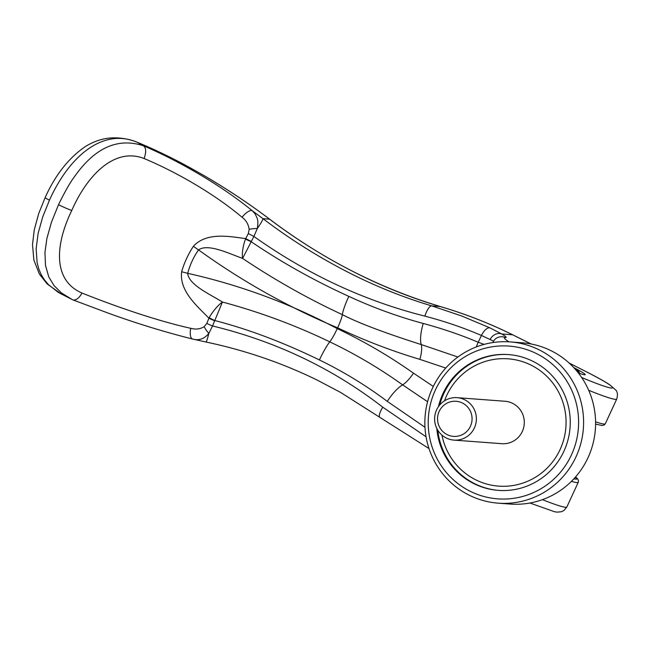 <?xml version="1.0" encoding="UTF-8"?>
<svg xmlns="http://www.w3.org/2000/svg" width="650" height="650" viewBox="0 0 650 650"><rect width="100%" height="100%" fill="white"/><g stroke="black" fill="none" stroke-linecap="round" stroke-linejoin="round"><path stroke-width="0.97" d="M508.901 354.608A68.087 66.836 -85.7 0 0 443.755 393.689A68.087 66.836 -85.7 0 0 439.668 405.064M437.783 430.202A68.087 66.836 -85.7 0 0 498.729 490.401M441.951 435.118A63.83 62.66 -85.7 0 0 495.796 485.851A63.83 62.66 -85.7 0 0 560.097 449.524A63.83 62.66 -85.7 0 0 530.124 364.666A63.83 62.66 -85.7 0 0 446.729 395.428A63.83 62.66 -85.7 0 0 444.519 400.822M575.006 368.956A21.279 1.446 -155.2 0 1 579.004 371.702A21.279 1.446 -155.2 0 1 578.589 371.906A21.279 1.446 -155.2 0 1 577.289 371.637M436.605 409.874A21.279 20.889 94.3 0 1 457.088 397.67A21.279 20.889 94.3 0 1 474.394 427.903A21.279 20.889 94.3 0 1 453.911 440.107A21.279 20.889 94.3 0 1 436.605 409.874M457.088 397.67L505.001 401.261A21.279 20.889 94.3 0 1 522.308 431.494A21.279 20.889 94.3 0 1 501.824 443.69L453.911 440.107M470.421 426.294A17.591 17.266 -85.7 0 0 462.166 402.902A17.591 17.266 -85.7 0 0 439.181 411.385A17.591 17.266 -85.7 0 0 447.436 434.769A17.591 17.266 -85.7 0 0 470.421 426.294M436.808 428.431A68.087 66.836 -85.7 0 0 498.331 490.368A68.087 66.836 -85.7 0 0 563.875 451.327A68.087 66.836 -85.7 0 0 508.495 354.575A68.087 66.836 -85.7 0 0 442.942 393.624A68.087 66.836 -85.7 0 0 438.441 406.664M432.421 388.277A80.852 79.365 -85.7 0 0 498.184 503.165A80.852 79.365 -85.7 0 0 576.022 456.796A80.852 79.365 -85.7 0 0 510.258 341.908A80.852 79.365 -85.7 0 0 432.421 388.277M435.386 390.016A76.594 75.189 -85.7 0 0 471.356 491.847A76.594 75.189 -85.7 0 0 571.431 454.935A76.594 75.189 -85.7 0 0 535.462 353.104A76.594 75.189 -85.7 0 0 435.386 390.016M498.184 503.165L510.177 504.059A80.852 79.365 -85.7 0 0 588.014 457.689A80.852 79.365 -85.7 0 0 522.242 342.81L510.258 341.908M61.921 294.442L47.149 283.952L39.341 273.983L33.881 260.041L32.5 244.587L34.247 229.913L38.724 213.533L45.142 197.584A8.507 0.577 24.8 0 0 49.465 200.168L42.697 216.954L38.106 233.447L36.148 248.852L37.115 262.641L38.773 268.873L41.178 274.576L44.346 279.76L48.295 284.505L58.321 292.419L72.418 299.683A11.058 5.972 -66.4 0 1 72.353 299.658L61.523 292.988L54.047 285.618L48.782 276.9L45.484 265.403L44.956 252.46L46.881 238.509L51.472 222.17L58.516 204.693C64.935 191.531 70.314 182.114 74.653 176.442C80.982 167.44 87.693 160.16 94.794 154.602C109.85 143 126.059 140.067 143.439 145.811L143.325 145.738C177.588 160.306 220.326 184.641 252.111 210.616C255.946 214.533 255.141 214.037 256.929 217.734C258.009 219.716 258.131 223.324 257.303 228.548L253.898 236.446C307.182 274.267 364.171 300.82 424.856 316.119C444.722 321.319 463.588 327.771 481.439 335.465L493.537 341.144M49.465 200.168C69.477 155.659 103.196 127.798 137.069 142.22A922.634 682.273 108.2 0 1 143.325 145.738M595.571 421.842A68.087 4.631 24.8 0 0 603.98 424.027A68.087 4.631 24.8 0 0 605.321 423.735L616.72 399.067A68.087 4.623 -155.2 0 1 615.379 399.36A68.087 4.631 24.8 0 1 588.705 390.301M578.281 372.873A28.088 1.909 24.8 0 0 584.634 374.79A28.088 1.909 24.8 0 0 585.073 374.766A28.088 1.909 24.8 0 0 573.771 367.608M45.142 197.584C55.421 174.744 68.965 157.633 85.784 146.274C94.892 140.822 103.992 138.019 113.108 137.865C121.079 137.686 128.911 139.067 136.614 141.993A8.507 4.818 112.1 0 1 136.711 142.033A8.507 4.818 112.1 0 1 137.077 142.22L137.077 142.22C176.816 158.373 227.004 186.851 269.571 219.172C300.235 242.352 332.857 262.169 367.453 278.631C391.398 289.965 415.667 299.26 440.269 306.532C465.603 314.031 489.71 323.448 512.614 334.791L531.139 343.988M440.456 306.581A8.507 2.324 106.5 0 0 440.367 306.548A8.507 2.324 106.5 0 0 440.269 306.532L431.779 305.89C407.648 298.74 383.662 289.461 359.824 278.062C325.918 261.714 293.637 241.922 262.982 218.676A20.418 1.796 127.1 0 1 257.303 228.548A11.082 3.25 174.8 0 0 249.186 229.328L248.316 233.578L253.898 236.446A510.429 246.236 116.8 0 0 251.314 241.475L251.193 241.727C281.71 262.429 314.243 280.637 348.814 296.359C373.157 307.621 397.971 316.656 423.256 323.473C442.65 328.697 460.964 334.953 478.197 342.257A512.346 245.237 -65.9 0 1 481.439 335.465A11.066 4.843 114.9 0 1 489.921 327.868L501.743 333.978A10.213 8.287 120.2 0 0 490.141 339.357M569.181 363.082L585.528 371.361A59.572 4.054 -155.2 0 1 612.536 387.822A59.572 4.054 -155.2 0 1 581.636 377.471M508.918 341.819A59.572 4.054 -155.2 0 1 505.245 337.545C507.187 337.748 506.017 336.562 501.743 333.978L512.614 334.791A8.507 3.104 116.3 0 1 512.826 334.872C489.872 323.497 465.717 314.056 440.367 306.548C379.267 288.153 322.319 259.001 269.531 219.082A8.507 0.829 127 0 1 269.571 219.172L262.982 218.676L252.111 210.616A11.066 4.095 -51.1 0 0 242.068 217.279C246.001 220.163 248.373 224.177 249.186 229.328M492.822 342.558L493.106 341.949A68.087 4.631 24.8 0 0 493.106 341.949C494.951 338.479 497.835 336.749 501.751 336.741A8.507 8.393 90.4 0 1 505.245 337.545M585.528 371.361L585.812 371.483C596.416 376.854 604.313 381.233 609.513 384.613L615.916 390.195C617.597 392.161 617.866 395.119 616.72 399.067L616.72 399.067M424.856 316.119A12.764 3.892 106.5 0 1 431.779 305.89L461.703 315.989L489.921 327.868M484.152 344.37L478.197 342.257A21.279 9.311 113.3 0 0 476.352 346.913M143.439 145.811C146.153 147.696 146.38 151.929 144.113 158.527C175.004 171.421 213.704 193.278 242.068 217.279M72.418 299.683A11.058 5.972 -66.4 0 0 72.662 299.796A11.058 5.972 -66.4 0 0 81.965 293.02C53.357 280.759 54.486 246.066 71.784 210.438C87.636 174.33 115.115 147.103 144.113 158.527L144.113 158.527M426.043 436.759L382.777 407.192C332.881 368.542 276.136 341.461 212.534 325.959L208.869 333.361C204.319 338.91 198.949 340.811 192.757 339.064A11.066 4.396 -76.1 0 1 192.611 339.04A11.066 4.396 -76.1 0 1 190.759 328.315C155.009 320.32 113.059 305.484 81.965 293.028M429 448.565L340.665 392.47L317.151 380.063C282.1 362.944 245.058 350.261 206.026 342.022A20.418 1.194 -78 0 0 206.026 342.022L206.026 342.022A20.418 1.194 -78 0 0 208.869 333.361A11.082 4.461 -123.7 0 1 204.197 326.698L206.814 323.399A517.782 249.153 -63.2 0 1 208.926 318.207L209.194 317.712C212.168 312.024 218.498 304.639 222.454 302.031L214.784 320.539A11.066 1.527 -154.8 0 1 209.194 317.712M206.026 342.022L192.757 339.064M433.298 386.425L413.489 373.173C389.594 356.281 364.179 341.429 337.244 328.624C289.965 303.501 240.118 285.066 187.712 273.333C189.93 264.875 193.546 257.067 198.534 249.893C242.255 281.409 288.608 307.385 337.61 327.819C364.439 340.478 391.861 350.992 419.868 359.369L445.738 368.038M245.497 239.151L251.193 241.727L242.604 258.416C241.719 254.386 243.027 245.245 245.497 239.151L245.7 238.615A517.822 248.982 -62.9 0 1 248.316 233.578M198.534 249.893C207.984 243.23 228.475 253.362 242.604 258.416C274.633 279.898 307.889 298.634 342.371 314.641A16.599 2.267 -64.7 0 1 337.61 327.819L337.244 328.624A16.599 2.267 -64.6 0 1 329.794 341.851C295.547 325.341 259.773 312.073 222.454 302.031C209.674 294.06 188.752 284.838 187.712 273.333A21.377 1.324 -165.2 0 1 181.643 271.733A94.453 94.234 31.3 0 1 193.383 246.318A21.377 1.527 34.8 0 0 198.534 249.893M424.97 427.269L387.27 401.367C366.153 385.499 343.533 371.694 319.426 359.962C282.929 342.233 248.048 329.095 214.784 320.539L214.671 320.791A11.066 1.576 -157.5 0 1 208.926 318.207C197.787 306.605 179.091 291.257 181.643 271.733M319.426 359.962A21.279 3.161 115.9 0 1 329.794 341.851C355.574 354.209 379.86 368.55 402.634 384.873L427.578 401.716M193.383 246.318C206.602 231.725 230.141 236.584 245.7 238.615L251.314 241.475M214.671 320.791A510.526 246.009 117.1 0 0 212.534 325.959A11.074 1.682 -157.8 0 1 206.814 323.399M457.909 357.012L421.257 344.565C384.158 332.727 357.858 322.749 342.371 314.641A21.279 3.177 -65.1 0 1 348.814 296.359M190.759 328.315C195.626 329.68 200.102 329.144 204.197 326.698M542.441 499.663A68.087 4.631 24.8 0 0 565.516 507.268A68.079 4.631 24.8 0 0 566.857 506.976L578.256 482.316A68.087 4.631 24.8 0 1 576.916 482.609A68.087 4.631 24.8 0 1 571.431 481.349M493.106 341.949A68.087 4.631 24.8 0 0 493.22 342.501M573.804 478.904L576.582 479.188L575.518 476.994M58.516 204.693A11.066 0.756 24.8 0 0 71.784 210.438M379.852 417.398A12.764 3.624 -54.6 0 1 382.777 407.192M413.489 373.173A16.599 4.493 -54.7 0 1 402.634 384.873A21.279 6.134 126 0 0 387.27 401.367M423.256 323.473A21.279 6.614 106 0 0 421.257 344.565A16.599 4.851 -73.5 0 1 419.868 359.369M579.004 371.702L579.613 373.36M585.812 371.483L569.116 363.017M531.221 344.004L512.826 334.872M566.857 506.976L563.997 510.445L561.446 511.721L557.156 512.135L554.466 511.712L529.929 503.019M193.334 339.211L192.611 339.04C164.856 332.085 136.833 323.489 108.534 313.243L72.662 299.796M269.531 219.082C247.829 202.759 225.387 187.907 202.199 174.541L183.609 164.198C167.099 155.488 151.466 148.102 136.711 142.033M605.321 423.735L604.281 424.938L602.298 425.506L595.579 424.141M575.575 476.938L577.663 478.887L578.484 480.651L578.256 482.316"/></g></svg>
